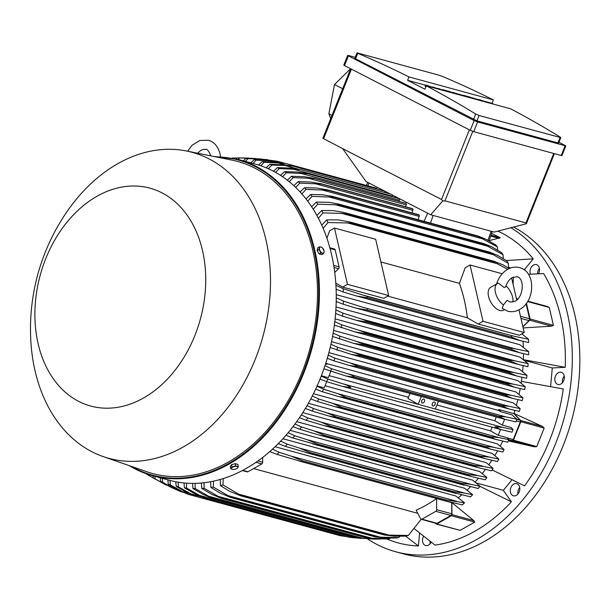 <?xml version="1.0" encoding="UTF-8"?>
<svg xmlns="http://www.w3.org/2000/svg" width="610" height="610" viewBox="0 0 610 610"><rect width="100%" height="100%" fill="white"/><g stroke="black" fill="none" stroke-linecap="round" stroke-linejoin="round"><path stroke-width="0.91" d="M504.119 287.569L505.583 286.906C507.032 282.43 509.258 279.319 512.263 277.573L517.067 276.742C525.149 278.518 523.288 297.566 514.962 301.248L510.158 302.072L507.062 300.333L503.448 304.947A13.13 7.183 -119.5 0 1 495.625 293.273A13.13 7.183 -119.5 0 1 497.539 283.421A13.13 7.183 -119.5 0 1 498.4 283.063L504.119 287.569M505.926 285.831A13.13 7.183 -119.5 0 1 509.342 289.819A13.13 7.183 -119.5 0 1 511.066 292.861A13.13 7.183 -119.5 0 1 512.911 302.072M503.448 304.947L502.198 308.347L507.672 311.191C511.759 312.221 515.74 311.649 519.613 309.468C535.199 301.584 536.205 271.557 519.545 267.622C515.458 266.593 511.477 267.172 507.604 269.346C502.152 272.647 498.423 277.702 496.433 284.527M504.279 309.781L503.601 310.17A13.13 7.183 -119.5 0 1 499.834 310.475A13.13 7.183 -119.5 0 1 489.479 299.365A13.13 7.183 -119.5 0 1 490.661 287.325L497.539 283.421M470.051 264.984L483.029 321.279L478.171 324.024L467.359 317.81A148.596 109.304 -74.8 0 0 459.414 283.353L465.194 267.737L470.051 264.984L502.221 273.753M518.98 309.811L524.211 332.503L483.029 321.279M511.637 277.962L516.716 299.998M467.359 317.81L387.693 296.094M380.907 261.957L459.414 283.353M326.907 238.159L329.636 230.786L334.493 228.041L375.676 239.265L388.654 295.553L383.797 298.305L342.614 287.081L335.805 283.162M334.493 228.041L347.471 284.329L342.614 287.081M388.654 295.553L347.471 284.329M334.753 272.426L338.558 268.69A1.578 1.159 -74.8 0 0 339.091 266.852L335.18 249.871A1.578 1.159 -74.8 0 0 334.448 248.994L329.865 247.751M524.211 332.503L519.354 335.256L478.171 324.024M522.861 326.655L529.022 320.608A1.578 1.159 -74.8 0 0 529.564 318.771L520.475 316.293M526.102 303.742L529.564 318.771M522.907 326.838L529.709 320.219L551.554 326.175L523.151 327.928M526.445 303.284L530.067 318.992A1.052 0.77 105.2 0 1 529.709 320.219M547.01 306.472L549.29 307.471L553.415 325.359L551.295 326.182M522.358 333.548A148.596 109.304 105.2 0 1 522.434 334.25M523.052 341.28A148.596 109.304 105.2 0 1 523.342 347.082M523.456 353.625A148.596 109.304 105.2 0 1 523.357 359.435M523.784 359.748L565.226 367.296A164.09 120.696 -74.8 0 0 543.617 273.554L528.443 274.325M510.761 267.935L508.534 267.332M506.262 260.539L533.27 258.838A164.09 120.696 -74.8 0 0 501.794 233.043A164.09 120.696 -74.8 0 0 497.844 231.129M524.219 269.856L533.27 258.838M491.591 233.409L500.291 237.732L489.128 240.66M550.609 386.58L552.279 367.967L524.722 360.457M552.279 367.967L565.226 367.296M492.156 469.929L524.524 485.865A164.09 120.696 -74.8 0 0 563.274 388.974L521.405 381.357A148.596 109.304 105.2 0 1 521.161 382.95M518.02 493.909A6.298 4.636 -74.8 0 0 519.781 487.794A6.298 4.636 -74.8 0 0 516.723 483.631A6.298 4.636 -74.8 0 0 512.11 485.499A6.298 4.636 -74.8 0 0 510.356 491.622A6.298 4.636 -74.8 0 0 513.414 495.785A6.298 4.636 -74.8 0 0 518.02 493.909M538.477 273.76A6.298 4.636 -74.8 0 0 538.508 266.12A6.298 4.636 -74.8 0 0 536.419 264.595A6.298 4.636 -74.8 0 0 531.241 267.264A6.298 4.636 -74.8 0 0 530.464 274.195M367.594 538.912A173.278 127.459 -74.8 0 0 395.623 551.737A173.278 127.459 -74.8 0 0 555.657 443.478A173.278 127.459 -74.8 0 0 510.89 227.743M414.35 528.779L435.006 545.096A164.09 120.696 -74.8 0 0 511.424 501.809L503.349 490.318L511.942 479.856M386.725 538.958A164.09 120.696 -74.8 0 0 418.429 545.965L419.581 533.155M564.334 378.131A6.298 4.636 -74.8 0 0 561.253 372.298A6.298 4.636 -74.8 0 0 554.856 378.627A6.298 4.636 -74.8 0 0 557.937 384.46A6.298 4.636 -74.8 0 0 564.334 378.131M423.546 536.358A6.298 4.636 -74.8 0 0 425.605 545.523A6.298 4.636 -74.8 0 0 426.71 545.637A6.298 4.636 -74.8 0 0 431.133 542.229M418.429 545.965L405.597 536.129M519.728 487.474A6.298 4.636 -74.8 0 0 519.659 487.558A6.298 4.636 -74.8 0 0 517.951 493.993M395.623 551.737L403.172 553.796A173.278 127.459 -74.8 0 0 563.205 445.536A173.278 127.459 -74.8 0 0 513.567 227.05M564.258 376.149A6.298 4.636 -74.8 0 0 562.412 380.686A6.298 4.636 -74.8 0 0 562.481 382.668M430.111 541.459A6.298 4.636 -74.8 0 0 430.149 543.731M539.431 268.446A6.298 4.636 -74.8 0 0 537.547 273.806M503.349 490.318L476.662 483.044M511.424 501.809L479.986 486.353M392.009 196.626L392.2 196.123A1.311 0.968 -74.8 0 0 391.529 194.384M273.493 171.265L277.344 167.613L290.993 168.116L300.532 169.58L279.227 168.581L275.56 172.378M392.2 196.123L292.731 169.008M391.673 194.415L300.532 169.58M277.344 167.613A168.024 123.594 105.2 0 1 278.29 168.093A168.024 123.594 105.2 0 1 279.227 168.581M280.562 175.383L284.534 171.608L297.733 172.081L307.684 173.659A172.485 126.88 105.2 0 1 307.791 173.728L286.349 172.752L282.552 176.702M398.925 201.361L399.352 200.202A1.311 0.968 -74.8 0 0 399.077 198.608A172.485 126.88 -74.8 0 0 398.97 198.54A1.311 0.968 -74.8 0 0 398.681 198.463M398.97 198.54L307.684 173.659M399.077 198.608L307.791 173.728M284.534 171.608A168.024 123.594 105.2 0 1 286.349 172.752M399.352 200.202L300.333 173.209M297.84 169L284.9 165.478L271.839 165.081L268.293 168.734M384.841 192.547A1.311 0.968 -74.8 0 0 384.399 191.044L293.113 166.156L284.9 165.478M266.166 167.819L269.894 164.281L284.024 164.814L292.998 166.111L384.285 190.999M384.262 190.991L292.998 166.111A172.485 126.88 105.2 0 1 293.113 166.156M269.894 164.281A168.024 123.594 105.2 0 1 271.839 165.081M377.216 189.07A1.311 0.968 -74.8 0 0 376.728 188.276A172.485 126.88 -74.8 0 0 376.484 188.2L285.198 163.32A172.485 126.88 105.2 0 1 285.434 163.388L264.191 162.252L260.775 165.775M376.728 188.276L285.434 163.388M258.571 165.051L262.163 161.627L276.833 162.184L285.198 163.32M262.163 161.627A168.024 123.594 105.2 0 1 264.191 162.252M285.48 164.959L276.848 162.603M250.809 162.87L254.164 159.667L269.422 160.224L277.131 161.215A172.485 126.88 105.2 0 1 277.497 161.292L256.261 160.11L253.005 163.465M284.329 163.152L277.497 161.292M254.164 159.667A168.024 123.594 105.2 0 1 256.261 160.11M274.286 161.97L268.56 160.415M271.198 160.407L260.028 158.913L248.049 158.669L245.395 161.398M243.337 160.834L245.876 158.417L267.523 159.637M245.876 158.417A168.024 123.594 105.2 0 1 248.049 158.669M263.245 159.79L260.028 158.913M256.169 158.562L239.547 157.967L238.121 159.416M236.215 158.928L237.282 157.914A168.024 123.594 105.2 0 1 239.547 157.967M237.282 157.914L248.811 158.028M252.197 158.409L251.236 158.15M237.206 157.99L232.067 158.02M390.507 194.094L366 181.483L342.652 148.611L441.51 199.493L442.746 200.949L444.957 200.85L525.95 222.924L526.338 223.74L494.184 232.082L430.69 214.773L442.746 200.949M350.666 68.747L322.85 138.287L342.652 148.611M350.582 68.709L334.478 84.561L328.881 113.765L330.734 118.576M328.881 113.765L332 115.404M334.478 84.561L342.675 88.724M347.685 55.388L343.804 65.079L344.528 65.59L470.272 130.304L473.718 131.668L561.23 155.519L561.94 155.603L565.813 145.904L477.599 121.969L474.145 120.605L348.409 55.891L347.685 55.388L348.386 55.472L355.226 57.332M558.958 142.237L565.813 145.904M557.952 142.923L558.653 143.007L560.803 137.639L479.086 115.511L476.959 120.849L557.952 142.923L560.079 137.593M356.995 52.91L354.852 58.285L355.569 58.789L476.959 120.849M473.505 119.491L475.693 114.017A1575.234 1158.71 -74.8 0 0 426.314 85.842L510.738 108.854A1575.234 1158.71 105.2 0 1 560.117 137.029M442.181 76.326A1575.234 1158.71 105.2 0 1 493.391 99.933L492.034 103.326L493.833 104.249M358.139 53.474C356.667 52.856 356.637 52.742 358.047 53.139C356.637 52.742 356.667 52.856 358.139 53.474M493.391 99.933L408.967 76.921A1575.234 1158.71 -74.8 0 0 357.757 53.314L355.569 58.789M438.384 75.03L442.494 76.463M357.689 53.032L438.674 75.106M426.314 85.842L424.957 89.235L407.61 80.314L408.967 76.921M407.61 80.314L425.452 85.179M431.834 86.917L433.222 87.291M436.516 88.191L438.628 88.77M441.442 89.533L442.829 89.914M451.049 92.156L452.445 92.529M455.258 93.299L456.044 93.513M458.583 94.207L459.048 94.329M461.861 95.099L463.249 95.48M471.469 97.722L472.864 98.096M475.678 98.866L478.903 99.743M485.286 101.481L492.034 103.326M425.94 86.788A4.598 0.48 -158.2 0 1 425.078 86.117L425.467 85.148A4.598 0.48 21.8 0 0 426.436 85.88M428.266 86.376L432.726 87.375L426.695 85.286A4.598 0.48 21.8 0 0 425.467 85.148M451.042 92.583L444.652 90.844M444.736 90.646L442.913 89.708L442.723 90.188M442.913 89.708L450.119 91.675L452.849 93.078M471.461 98.149L465.072 96.41M465.155 96.212L463.333 95.274L463.142 95.755M463.333 95.274L470.539 97.242L473.268 98.645M481.717 100.947L486.178 101.939L480.146 99.857A4.598 0.48 21.8 0 0 478.919 99.712A4.598 0.48 21.8 0 0 479.887 100.444M475.67 99.3L472.941 97.897L472.75 98.378M472.941 97.897L477.47 99.788M461.854 95.534L459.017 94.405M459.132 94.131L463.653 96.022M457.896 94.451L456.127 93.307L461.007 95.297M455.251 93.734L452.521 92.331L454.328 92.819L457.05 94.222M452.521 92.331L452.33 92.811M441.434 89.967L438.712 88.564L438.514 89.052M438.712 88.564L443.234 90.455M436.028 88.496L433.306 87.093L439.238 89.365M433.306 87.093L433.07 87.688M559.766 136.823C561.147 137.654 561.131 137.875 559.721 137.479M479.391 115.587L475.404 113.826M392.245 194.986L427.656 213.21L424.072 221.323M430.69 214.773L427.656 213.21M523.06 365.603A148.596 109.304 105.2 0 1 522.602 371.376M521.962 377.239A148.596 109.304 105.2 0 1 521.405 381.357M502.785 441.114A148.596 109.304 105.2 0 1 500.322 445.91M497.615 450.828A148.596 109.304 105.2 0 1 494.931 455.388M491.858 460.268A148.596 109.304 105.2 0 1 488.961 464.561M514.924 410.393A148.596 109.304 105.2 0 1 513.971 413.443L542.534 426.466L544.173 428.075L536.777 446.566L534.39 446.833L508.267 440.877M520.208 388.578A148.596 109.304 105.2 0 1 519.095 394.19M517.852 399.619A148.596 109.304 105.2 0 1 516.434 405.116M508.488 440.397L512.545 440.877L534.39 446.833M498.812 409.516L500.955 411.803L498.522 410.4A148.596 109.304 -74.8 0 0 498.812 409.516L513.91 413.633A148.596 109.304 105.2 0 0 513.971 413.443L520.688 420.511A1.052 0.77 105.2 0 1 520.833 421.716L513.437 440.207A1.052 0.77 105.2 0 1 512.545 440.877M513.91 413.633L520.071 420.191L516.822 419.306M508.587 440.184L511.927 440.557A1.578 1.159 -74.8 0 0 513.262 439.551L520.277 421.998A1.578 1.159 -74.8 0 0 520.071 420.191M504.63 419.245L502.297 425.086L494.824 420.786A148.596 109.304 -74.8 0 0 496.265 416.958M513.071 429.57L502.709 427.366L494.908 426.794L500.825 429.554L512.019 432.2A168.024 123.594 -74.8 0 0 512.553 430.889A168.024 123.594 -74.8 0 0 513.071 429.57L511.188 427.511L502.297 425.086M500.543 429.478L498.217 435.281L490.585 430.889A148.596 109.304 -74.8 0 0 492.201 427.206M508.824 439.665A168.024 123.594 -74.8 0 1 507.65 442.227L495.167 439.23L490.531 437.004A172.485 126.88 -74.8 0 0 490.6 436.851L498.812 437.538L508.824 439.665L507.024 437.675L498.217 435.281M494.824 420.786L436.92 405.002M408.448 397.24L329.118 375.623M502.709 427.366L342.202 383.614C346.556 384.887 349.408 386.183 350.773 387.502L342.431 386.382L326.701 381.685L320.006 379.107M347.06 376.279L421.037 396.439A1.311 0.968 -74.8 0 0 421.289 396.515L438.445 401.197L435.326 408.997M421.289 396.515L418.17 404.316L407.968 398.452L409.973 393.442M424.446 401.464A2.097 1.403 -62.8 0 1 422.112 402.951A2.097 1.403 -62.8 0 1 421.701 400.709A2.097 1.403 -62.8 0 1 424.034 399.222A2.097 1.403 -62.8 0 1 424.446 401.464M435.09 404.361A2.097 1.403 -62.8 0 1 432.757 405.856A2.097 1.403 -62.8 0 1 432.345 403.614A2.097 1.403 -62.8 0 1 434.678 402.12A2.097 1.403 -62.8 0 1 435.09 404.361M438.232 401.136A1.311 0.968 105.2 0 1 438.193 401.121L504.173 419.1M439.398 398.81L422.219 394.182A1.311 0.968 -74.8 0 0 422.006 394.014L506.102 416.943L516.845 419.23A168.024 123.594 -74.8 0 1 515.915 421.922L505.095 419.367L498.751 416.485L354.608 377.201L345.839 375.958L323.895 368.829M439.17 398.696L346.495 373.434C350.475 374.593 353.198 375.798 354.662 377.041L498.805 416.333L506.132 416.943M321.218 376.08L327.753 379.054A168.024 123.594 105.2 0 1 327.235 380.373A168.024 123.594 105.2 0 1 326.701 381.685L324.223 387.853L317.101 385.909M327.753 379.054L342.202 383.614M499.895 429.28L343.659 386.702M490.585 430.889L325.061 385.764M516.845 419.23L511.942 414.8L500.955 411.803M324.955 365.725L331.527 368.714A168.024 123.594 105.2 0 1 330.597 371.406M331.527 368.714L346.495 373.434M321.34 375.76L328.302 377.659L330.78 371.467M316.979 386.183L323.498 389.149L337.49 393.564L346.465 397.567A172.485 126.88 105.2 0 1 346.396 397.72L338.588 396.569L322.324 391.719L315.629 389.134M498.812 437.538L337.49 393.564M490.6 436.851L346.465 397.567M490.531 437.004L346.396 397.72M323.498 389.149A168.024 123.594 105.2 0 1 322.324 391.719M495.122 439.215L339.823 396.889M485.461 469.418A148.596 109.304 105.2 0 1 482.38 473.413M478.377 478.255A148.596 109.304 105.2 0 1 475.144 481.908M473.596 520.437L474.717 522.099L460.138 530.364L436.303 524.074A1.052 0.77 105.2 0 1 435.891 523.723L435.639 523.227M451.896 502.548A148.596 109.304 105.2 0 1 451.85 502.579L473.795 520.582L451.957 514.626A1.052 0.77 105.2 0 1 451.377 515.74L474.717 522.099M470.524 486.757A148.596 109.304 105.2 0 1 467.168 490.021M461.762 494.878A148.596 109.304 105.2 0 1 458.362 497.691M451.377 515.74L436.791 523.998A1.052 0.77 105.2 0 1 436.303 524.074M451.957 514.626L451.85 502.579A148.596 109.304 105.2 0 1 451.705 502.678L451.758 513.788L436.661 509.67A1.578 1.159 105.2 0 1 435.792 511.34L421.945 519.179A1.578 1.159 105.2 0 1 421.213 519.293A1.578 1.159 105.2 0 1 420.603 518.767L416.111 510.173A148.596 109.304 -74.8 0 0 436.608 498.568L451.705 502.678M385.512 534.756L389.096 535.13L238.449 494.07L241.377 495.472L385.512 534.756A172.485 126.88 -74.8 0 1 384.491 535.008L394.655 536.228L405.749 536.121A168.024 123.594 -74.8 0 0 408.334 535.45L421.213 519.293L436.31 523.41A1.578 1.159 -74.8 0 0 437.05 523.296L450.889 515.458A1.578 1.159 -74.8 0 0 451.758 513.788M436.608 498.568L436.661 509.67M167.559 485.484L171.311 487.436M154.94 476.341L155.115 478.88A168.024 123.594 105.2 0 1 154.177 478.4A168.024 123.594 105.2 0 1 153.24 477.912L152.988 475.808M155.115 478.88L166.286 485.133M165.31 484.653L153.24 477.912M162.359 478.362L162.573 482.205A168.024 123.594 105.2 0 1 160.621 481.412L171.555 487.558L180.651 491.607L183.435 492.361L174.147 488.679L177.762 489.67M162.573 482.205L174.147 488.679M160.621 481.412L160.247 477.79M147.879 474.283L147.933 474.877L155.298 479.185M147.933 474.877A168.024 123.594 105.2 0 1 146.713 474.122A168.024 123.594 105.2 0 1 146.118 473.741L146.11 473.68M508.542 268.095L508.351 263.398A168.024 123.594 -74.8 0 0 506.994 261.034L497.943 255.544L489.609 252.121L344.787 212.661A172.485 126.88 105.2 0 1 345.283 213.515L323.033 212.882L318.405 218.25M508.351 263.398L493.391 254.721L341.081 213.21M493.399 254.728L489.426 252.799A172.485 126.88 -74.8 0 0 488.923 251.953L489.609 252.121M489.426 252.799L345.283 213.515M488.923 251.953L344.787 212.661M316.895 215.429L321.676 210.526L333.06 210.602L343.819 212.387M321.676 210.526A168.024 123.594 105.2 0 1 323.033 212.882M503.273 258.625L503.036 254.713A168.024 123.594 -74.8 0 0 501.588 252.601L491.904 246.867L484.088 243.695L339.366 204.258A172.485 126.88 105.2 0 1 339.839 204.937L317.711 204.197L313.25 209.23M503.036 254.713L483.974 244.229A172.485 126.88 -74.8 0 0 483.501 243.55L484.088 243.695M483.974 244.229L339.839 204.937M483.501 243.55L339.366 204.258M311.641 206.729L316.27 202.085L328.942 202.329L338.489 204.007M316.27 202.085A168.024 123.594 105.2 0 1 317.711 204.197M488.724 246.524L334.905 204.594M497.615 250.085L497.363 246.905A168.024 123.594 -74.8 0 0 495.838 245.014L486.307 239.44L478.24 236.093L333.609 196.687A172.485 126.88 105.2 0 1 334.036 197.205L312.046 196.389L307.737 201.14M497.363 246.905L478.171 236.497A172.485 126.88 -74.8 0 0 477.744 235.971L478.24 236.093M478.171 236.497L334.036 197.205M477.744 235.971L333.609 196.687M306.037 198.913L310.52 194.499L322.347 194.75L332.839 196.458M310.52 194.499A168.024 123.594 105.2 0 1 312.046 196.389M483.654 239.135L328.47 196.839M418.01 219.676L419.215 216.413A1.311 0.968 -74.8 0 0 419.2 215.139A172.485 126.88 -74.8 0 0 418.834 214.758A1.311 0.968 -74.8 0 0 418.551 214.682M418.834 214.758L327.547 189.878A172.485 126.88 105.2 0 1 327.913 190.259L306.052 189.39L301.881 193.896M419.2 215.139L327.913 190.259M300.112 191.921L304.451 187.697L316.567 188.017L327.547 189.878M304.451 187.697A168.024 123.594 105.2 0 1 306.052 189.39M419.215 216.413L321.783 189.855M411.933 212.859L412.871 210.328A1.311 0.968 -74.8 0 0 412.779 208.925A172.485 126.88 -74.8 0 0 412.49 208.666A1.311 0.968 -74.8 0 0 412.2 208.589M412.49 208.666L321.195 183.785A172.485 126.88 105.2 0 1 321.493 184.045L299.769 183.137L295.728 187.438M412.779 208.925L321.493 184.045M293.875 185.692L298.092 181.635L310.528 182.016L321.195 183.785M298.092 181.635A168.024 123.594 105.2 0 1 299.769 183.137M412.871 210.328L314.859 183.61M405.566 206.767L406.245 204.929A1.311 0.968 -74.8 0 0 406.069 203.427A172.485 126.88 -74.8 0 0 405.863 203.267A1.311 0.968 -74.8 0 0 405.574 203.191M405.863 203.267L314.577 178.387A172.485 126.88 105.2 0 1 314.783 178.539L293.196 177.601L289.277 181.711M406.069 203.427L314.783 178.539M287.356 180.186L291.45 176.282L304.253 176.709L314.577 178.387M291.45 176.282A168.024 123.594 105.2 0 1 293.196 177.601M406.245 204.929L307.707 178.067M513.063 284.168L513.399 277.031M507.68 269.307L494.489 262.308A172.485 126.88 -74.8 0 0 493.978 261.271L503.174 264.908L509.22 268.537M494.489 262.308L350.353 223.016L327.959 222.543L323.14 228.323M493.978 261.271L349.843 221.979A172.485 126.88 105.2 0 1 350.353 223.016M321.744 225.128L326.708 219.905L337.948 219.867L349.843 221.979M326.708 219.905A168.024 123.594 105.2 0 1 327.959 222.543M497.615 263.81L346.968 222.749M335.935 285.312L343.216 288.728L367.289 296.49L514.329 336.316L363.69 295.255M514.329 336.316L528.542 339.244L521.847 333.838M528.542 339.244A168.024 123.594 -74.8 0 1 528.649 342.53L519.949 340.548L511.462 337.086L367.319 297.794L356.415 295.972L343.331 292.015L336.125 289.201M511.462 337.086A172.485 126.88 -74.8 0 0 511.432 335.782M367.289 296.49A172.485 126.88 105.2 0 1 367.319 297.794M343.216 288.728A168.024 123.594 105.2 0 1 343.331 292.015M519.156 340.319L357.498 296.254M498.522 410.4L326.03 363.385M511.409 348.165L515.084 348.775L362.759 307.257L511.409 348.165A172.485 126.88 -74.8 0 1 511.371 349.316L519.644 352.725L528.611 354.784A168.024 123.594 -74.8 0 0 528.687 351.612L519.857 344.711L336.262 294.668M528.138 363.613L515.084 360.876L361.265 318.946L366.579 320.929L510.715 360.22A172.485 126.88 -74.8 0 1 510.631 361.212L518.66 364.551L527.894 366.694A168.024 123.594 -74.8 0 0 528.138 363.613L519.964 357.102L336.034 306.96M526.964 375.302L514.436 372.649L359.252 330.353L365.268 332.686L509.411 371.97A172.485 126.88 -74.8 0 1 509.297 372.801L517.044 376.065L526.567 378.284A168.024 123.594 -74.8 0 0 526.964 375.302L519.301 369.073L335.119 318.87M525.218 386.687L513.178 384.132L356.743 341.493L363.4 344.162L507.535 383.454A172.485 126.88 -74.8 0 1 507.413 384.117L514.855 387.297L524.676 389.592A168.024 123.594 -74.8 0 0 525.218 386.687L517.936 380.678L333.594 330.429M522.93 397.796L511.348 395.333L353.769 352.374L360.99 355.378L505.133 394.662A172.485 126.88 -74.8 0 1 505.011 395.158L512.118 398.246L522.259 400.625A168.024 123.594 -74.8 0 0 522.93 397.796L515.938 391.955L331.504 341.684M520.139 408.639L508.984 406.26L350.346 363.026L358.078 366.335L502.213 405.62A172.485 126.88 -74.8 0 1 502.121 405.947L508.862 408.936L519.331 411.399A168.024 123.594 -74.8 0 0 520.139 408.639L513.346 402.913L328.881 352.633M502.213 405.62L508.999 406.268M502.121 405.947L357.978 366.656L349.225 365.421L334.013 360.884L327.288 358.299M328.203 355.111L334.814 358.123A168.024 123.594 105.2 0 1 334.013 360.884M334.814 358.123L350.346 363.026M507.947 408.67L350.026 365.626M505.133 394.662L511.363 395.333M505.011 395.158L360.876 355.866L351.337 354.418L330.178 347.509M360.99 355.378A172.485 126.88 105.2 0 1 360.876 355.866M330.948 344.231L337.612 347.281A168.024 123.594 105.2 0 1 336.933 350.11M337.612 347.281L353.769 352.374M511.218 397.979L352.534 354.73M507.535 383.454L513.185 384.132M507.413 384.117L363.27 344.825L353.404 343.285L332.549 336.445M363.4 344.162A172.485 126.88 105.2 0 1 363.27 344.825M333.159 333.083L339.9 336.171A168.024 123.594 105.2 0 1 339.358 339.076M339.9 336.171L356.743 341.493M513.971 387.037L354.585 343.59M509.411 371.97L514.443 372.657M509.297 372.801L365.154 333.517L354.982 331.893L334.379 325.115M365.268 332.686A172.485 126.88 105.2 0 1 365.154 333.517M334.814 321.638L341.646 324.787A168.024 123.594 105.2 0 1 341.242 327.768M341.646 324.787L359.252 330.353M516.182 375.813L356.141 332.191M510.715 360.22L515.099 360.876M510.631 361.212L366.488 321.927L356.042 320.227L342.568 316.178L335.614 313.479M366.579 320.929A172.485 126.88 105.2 0 1 366.488 321.927M335.874 309.888L342.82 313.105A168.024 123.594 105.2 0 1 342.568 316.178M342.82 313.105L361.265 318.946M517.814 364.307L357.178 320.524M515.076 348.775L528.687 351.612M511.371 349.316L367.235 310.033L356.537 308.263L343.285 304.268L336.224 301.515M367.273 308.873A172.485 126.88 105.2 0 1 367.235 310.033M336.27 297.794L343.369 301.096A168.024 123.594 105.2 0 1 343.285 304.268M343.369 301.096L362.759 307.257M518.82 352.481L357.651 308.553M325.526 363.987L326.96 364.376L325.801 363.141M504.089 449.509L491.34 446.886L485.827 446.672A172.485 126.88 -74.8 0 1 485.674 446.97L490.783 449.173L502.785 452.01A168.024 123.594 -74.8 0 0 504.089 449.509L497.47 443.882L313.426 393.717M498.866 459.101L489.51 457.126L480.573 456.25A172.485 126.88 -74.8 0 1 480.329 456.676L484.996 458.606L497.44 461.541A168.024 123.594 -74.8 0 0 498.866 459.101L492.133 453.405L308.347 403.309M493.139 468.434L484.081 466.536L474.832 465.567A172.485 126.88 -74.8 0 1 474.473 466.116L478.667 467.763L491.576 470.806A168.024 123.594 -74.8 0 0 493.139 468.434L486.216 462.632L302.773 412.627M486.887 477.493L478.095 475.67L468.571 474.626A172.485 126.88 -74.8 0 1 468.091 475.274L471.774 476.646L485.171 479.796A168.024 123.594 -74.8 0 0 486.887 477.493L479.689 471.538L296.689 421.655M480.07 486.262L469.883 484.18L461.762 483.394A172.485 126.88 -74.8 0 1 461.152 484.126L478.194 488.496A168.024 123.594 -74.8 0 0 480.07 486.262L472.514 480.093L290.063 430.363M472.643 494.71L464.347 493.032L454.358 491.866A172.485 126.88 -74.8 0 1 453.611 492.659L470.592 496.868A168.024 123.594 -74.8 0 0 472.643 494.71L464.599 488.267L282.865 438.735M464.538 502.815L446.299 499.994A172.485 126.88 -74.8 0 1 445.414 500.833L462.288 504.889A168.024 123.594 -74.8 0 0 464.538 502.815L455.853 496.006L275.049 446.726M417.751 513.315L253.585 468.564M188.726 493.33L182.314 491.584L188.444 494.397L333.456 533.849M188.444 494.397A172.485 126.88 105.2 0 1 188.208 494.321L178.852 490.219L168.276 484.241L167.864 479.864M170.099 480.466L170.297 484.858A168.024 123.594 105.2 0 1 168.276 484.241M170.297 484.858L182.314 491.584M201.346 496.7L190.785 493.825L196.519 496.502A172.485 126.88 105.2 0 1 196.153 496.426L340.288 535.71A172.485 126.88 -74.8 0 0 340.654 535.793L346.587 536.594M196.519 496.502L340.654 535.793M196.153 496.426L186.454 492.224L176.206 486.383L175.794 481.755M178.128 482.174L178.303 486.826A168.024 123.594 105.2 0 1 176.206 486.383M178.303 486.826L190.785 493.825M353.503 537.768L348.508 537.12A172.485 126.88 -74.8 0 0 349.004 537.181L361.616 538.447M348.508 537.12L204.373 497.836L194.361 493.551L184.411 487.825L184.014 482.945M356.011 538.035L199.577 495.389L204.868 497.897L349.004 537.181M204.868 497.897A172.485 126.88 105.2 0 1 204.373 497.836M186.454 483.15L186.591 488.076A168.024 123.594 105.2 0 1 184.411 487.825M186.591 488.076L199.577 495.389M374.113 539.126L357.018 537.814A172.485 126.88 -74.8 0 0 357.651 537.829L374.113 539.126L380.579 539.011M357.018 537.814L212.882 498.522L202.589 494.161L192.92 488.518L192.547 483.372M363.895 538.554L208.712 496.25L213.508 498.545L357.651 537.829M213.508 498.545A172.485 126.88 105.2 0 1 212.882 498.522M195.093 483.349L195.177 488.572A168.024 123.594 105.2 0 1 192.92 488.518M195.177 488.572L208.712 496.25M366.595 537.692L372.039 538.287L218.205 496.357L222.459 498.4L366.595 537.692A172.485 126.88 -74.8 0 1 365.832 537.73L375.608 538.843L387.06 538.943A168.024 123.594 -74.8 0 0 389.416 538.783L390.103 538.127M372.024 538.287L389.416 538.783M365.832 537.73L221.697 498.446L211.883 494.397L201.735 488.435L201.399 482.99M222.459 498.4A172.485 126.88 105.2 0 1 221.697 498.446M204.083 482.708L204.091 488.267A168.024 123.594 105.2 0 1 201.735 488.435M204.091 488.267L218.205 496.357M398.673 537.608L380.419 537.174L228.109 495.655L231.739 497.409L375.874 536.693A172.485 126.88 -74.8 0 1 374.982 536.83L384.971 537.997L396.218 538.005A168.024 123.594 -74.8 0 0 398.673 537.608L399.992 536.297M375.874 536.693L380.434 537.174M374.982 536.83L230.839 497.539L220.088 493.055L210.9 487.489L210.618 481.717M231.739 497.409A172.485 126.88 105.2 0 1 230.839 497.539M213.447 481.145L213.355 487.093A168.024 123.594 105.2 0 1 210.9 487.489M213.355 487.093L228.109 495.655M389.096 535.13L408.334 535.45M384.491 535.008L240.355 495.716L229.429 491.187L220.431 485.606L220.233 479.445M241.377 495.472A172.485 126.88 105.2 0 1 240.355 495.716M223.229 478.545L223.008 484.935A168.024 123.594 105.2 0 1 220.431 485.606M223.008 484.935L238.449 494.07M242.33 470.539L247.21 471.865A1.578 1.159 -74.8 0 0 247.95 471.759L261.797 463.913A1.578 1.159 -74.8 0 0 262.666 462.243L262.643 457.431M446.299 499.994L302.163 460.71A172.485 126.88 105.2 0 1 301.271 461.541L276.963 454.374L269.78 451.553M445.414 500.833L301.271 461.541M456.463 501.214L291.237 456.173L302.163 460.71M272.449 449.158L279.22 452.307A168.024 123.594 105.2 0 1 276.963 454.374M279.22 452.307L291.237 456.173M446.314 501.138L300.021 461.259M454.358 491.866L310.215 452.574A172.485 126.88 105.2 0 1 309.476 453.367L285.267 446.36L278.229 443.6M453.611 492.659L309.476 453.367M464.347 493.032L299.464 448.091L310.215 452.574M280.638 441.114L287.318 444.202A168.024 123.594 105.2 0 1 285.267 446.36M287.318 444.202L299.464 448.091M455.19 493.231L307.249 452.902M461.762 483.394L317.619 444.111A172.485 126.88 105.2 0 1 317.017 444.842L292.869 437.98L285.938 435.281M461.152 484.126L317.017 444.842M471.53 484.508L307.082 439.68L317.619 444.111M288.133 432.703L294.744 435.746A168.024 123.594 105.2 0 1 292.869 437.98M294.744 435.746L307.082 439.68M463.341 484.965L313.906 444.233M468.571 474.626L324.428 435.334A172.485 126.88 105.2 0 1 323.956 435.982L318.801 434.953L299.853 429.287L292.998 426.626M468.091 475.274L323.956 435.982M478.095 475.67L314.142 430.98L324.428 435.334M294.996 423.973L301.569 426.977A168.024 123.594 105.2 0 1 299.853 429.287M301.569 426.977L314.142 430.98M470.828 476.372L320.036 435.273M474.832 465.567L330.696 426.283A172.485 126.88 105.2 0 1 330.338 426.825L323.193 425.368L306.25 420.298L299.464 417.667M474.473 466.116L330.338 426.825M484.081 466.536L320.677 421.998L330.696 426.283M301.287 414.937L307.821 417.919A168.024 123.594 105.2 0 1 306.25 420.298M307.821 417.919L320.677 421.998M477.721 467.489L325.671 426.047M480.573 456.25L336.438 416.958A172.485 126.88 105.2 0 1 336.186 417.385L328.363 415.89L312.114 411.026L305.374 408.425M480.329 456.676L336.186 417.385M489.51 457.126L326.739 412.764L336.438 416.958M307.028 405.62L313.548 408.586A168.024 123.594 105.2 0 1 312.114 411.026M313.548 408.586L326.739 412.764M484.05 458.331L330.833 416.569M485.827 446.672L341.691 407.388A172.485 126.88 105.2 0 1 341.539 407.678L334.31 406.527L317.467 401.494L310.757 398.909M485.674 446.97L341.539 407.678M494.42 447.458L332.336 403.279L341.691 407.388M312.259 396.027L318.771 398.993A168.024 123.594 105.2 0 1 317.467 401.494M318.771 398.993L332.336 403.279M489.838 448.899L335.546 406.847M129.106 465.582L134.917 468.846L152.386 475.64L169.206 480.23A163.823 120.505 -74.8 0 0 324.871 365.992A163.823 120.505 -74.8 0 0 272.792 170.891A163.823 120.505 -74.8 0 0 255.369 164.113L238.548 159.53A163.823 120.505 -74.8 0 1 255.971 166.309A163.823 120.505 -74.8 0 1 308.05 361.41A163.823 120.505 -74.8 0 1 152.386 475.64A163.823 120.505 -74.8 0 1 134.963 468.861M103.22 456.593L146.896 471.759A161.726 118.958 -74.8 0 0 304.947 364.582A161.726 118.958 -74.8 0 0 254.858 168.154A161.726 118.958 -74.8 0 0 231.853 160.087L186.523 150.998A158.57 116.64 -74.8 0 0 60.085 222.383C50.424 238.388 42.974 255.75 37.751 274.477C32.711 293.334 30.294 312.152 30.5 330.925A158.57 116.64 -74.8 0 0 91.942 451.758A158.57 116.64 -74.8 0 0 103.22 456.593A158.57 116.64 -74.8 0 0 258.19 351.505A158.57 116.64 -74.8 0 0 209.077 158.905A158.57 116.64 -74.8 0 0 186.523 150.998M162.008 192.859A112.888 83.044 -74.8 0 0 45.735 258.716A112.888 83.044 -74.8 0 0 78.614 401.342A112.888 83.044 -74.8 0 0 194.887 335.485A112.888 83.044 -74.8 0 0 162.008 192.859M319.541 246.806L317.734 247.835L317.154 250.527L319.144 253.928L321.722 254.629L323.521 253.608L324.04 252.136A3.416 1.868 -119.5 0 1 322.454 253.135A3.416 1.868 -119.5 0 1 320.174 251.084A3.416 1.868 -119.5 0 1 319.526 249.475A3.416 1.868 -119.5 0 1 319.472 248.034A3.416 1.868 -119.5 0 1 321.051 247.035L319.541 246.806L318.954 249.505L320.944 252.906L323.521 253.608M322.118 247.515L321.051 247.035A3.416 1.868 -119.5 0 1 323.33 249.086A3.416 1.868 -119.5 0 1 323.986 250.695A3.416 1.868 -119.5 0 1 324.04 252.136L324.108 250.908L322.118 247.515M317.154 250.527L318.954 249.505M319.144 253.928L320.944 252.906M238.342 466.581L237.115 466.505A3.416 1.365 -13 0 1 237.801 467.733L238.342 466.581L237.831 464.37L235.254 463.669L231.48 464.721L230.283 466.482L230.793 468.693L232.143 469.319A3.416 1.365 -13 0 1 231.457 468.091A3.416 1.365 -13 0 1 232.402 467.306A3.416 1.365 -13 0 1 233.943 466.68A3.416 1.365 -13 0 1 237.115 466.505L235.765 465.88L231.991 466.932L230.793 468.693M235.254 463.669L235.765 465.88M237.176 468.32L237.801 467.733A3.416 1.365 -13 0 1 237.046 468.411A3.416 1.365 -13 0 1 236.863 468.518A3.416 1.365 -13 0 1 235.315 469.143A3.416 1.365 -13 0 1 232.677 469.418A3.416 1.365 -13 0 1 232.143 469.319L232.677 469.418M231.48 464.721L231.991 466.932M232.906 464.324A3.012 1.205 -13 0 1 233.927 464.035M529.022 320.608L520.963 318.412M517.257 299.495L516.556 299.304M530.067 318.992L553.415 325.359M527.612 301.561L549.29 307.471M490.684 236.07L499.171 238.388M490.981 235.193L500.291 237.732M323.575 138.79L351.429 69.144M344.528 65.59L348.409 55.891M470.272 130.304L474.145 120.605M473.718 131.668L477.599 121.969M561.23 155.519L565.112 145.821M525.95 222.924L553.727 153.476M444.957 200.85L472.758 131.356M441.51 199.493L469.364 129.838M369.035 183.038L367.799 185.837M433.153 215.444L430.446 223.062M491.157 231.251L487.939 240.302M513.437 440.207L536.777 446.566M520.833 421.716L544.173 428.075M520.688 420.511L542.534 426.466M511.927 440.557L508.801 439.703M513.262 439.551L507.291 437.919M520.277 421.998L516.274 420.9M436.791 523.998L460.138 530.364M437.05 523.296L421.945 519.179M450.889 515.458L435.792 511.34M330.063 248.476L335.18 249.871M333.731 265.388L339.091 266.852M334.059 267.47L338.558 268.69M257.908 460.946L262.666 462.243M255.941 462.319L261.797 463.913M242.727 470.333L247.95 471.759M131.158 466.292A163.297 120.117 -74.8 0 0 134.818 468.282A163.297 120.117 -74.8 0 0 303.002 373.015A163.297 120.117 -74.8 0 0 255.437 166.705A163.297 120.117 -74.8 0 0 215.513 156.816M509.342 289.819L511.066 292.861M517.776 298.969L516.388 298.595M527.848 301.172L548.001 306.67M398.833 198.486L307.31 173.537M478.919 99.712L478.751 100.139M526.422 223.58L554.391 153.651M367.799 182.405L366.389 185.448M492.224 231.548L489.045 240.912M505.095 419.367L438.445 401.205M421.174 396.492L345.839 375.958M500.825 429.554L342.431 386.382M496.06 439.49L338.588 396.569M146.713 474.122L149.397 475.8M220.477 156.549L219.989 153.621C217.808 146.141 213.919 141.688 208.323 140.269L199.813 140.491L192.112 145.226L187.621 151.219M210.808 155.87L210.785 155.748C208.841 151.074 207.194 148.954 205.837 149.381L203.519 149.298L200.637 150.456L197.594 153.217M418.696 214.705L326.876 189.672M412.345 208.612L320.624 183.61M405.726 203.214L314.104 178.242M494.763 261.461L348.783 221.674M519.949 340.548L356.415 295.972M508.862 408.936L348.813 365.306M512.118 398.246L351.337 354.418M514.855 387.297L353.404 343.285M517.044 376.065L354.982 331.893M518.66 364.551L356.042 320.227M519.644 352.725L356.537 308.263M447.221 501.397L298.816 460.946M456.074 493.482L306.037 452.589M464.271 485.232L312.686 443.912M471.774 476.646L318.801 434.953M478.667 467.763L324.436 425.727M484.996 458.606L329.598 416.249M490.783 449.173L334.31 406.527M213.386 156.381L238.548 159.53"/></g></svg>
